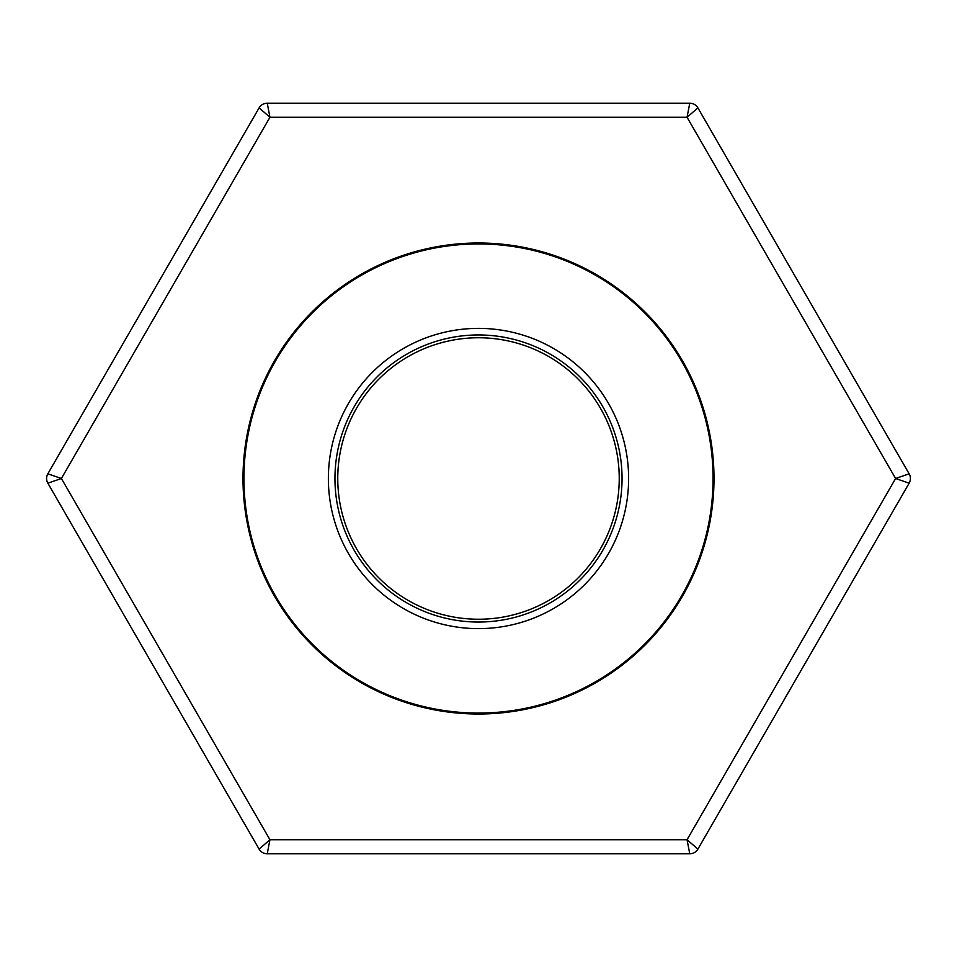 <?xml version="1.0" encoding="UTF-8"?>
<svg xmlns="http://www.w3.org/2000/svg" width="957" height="957" viewBox="0 0 957 957"><rect width="100%" height="100%" fill="white"/><g stroke="black" fill="none" stroke-linecap="round" stroke-linejoin="round"><path stroke-width="1.44" d="M628.617 478.5A150.117 150.117 0 0 1 403.435 608.508A150.117 150.117 0 0 1 403.435 348.492A150.117 150.117 0 0 1 628.617 478.5M713.061 478.5A234.561 234.561 0 0 1 361.22 681.635A234.561 234.561 0 0 1 361.22 275.365A234.561 234.561 0 0 1 713.061 478.5M622.05 478.5A143.55 143.55 0 0 1 406.725 602.814A143.55 143.55 0 0 1 406.725 354.186A143.55 143.55 0 0 1 622.05 478.5M619.239 478.5A140.739 140.739 0 0 1 408.137 600.386A140.739 140.739 0 0 1 408.137 356.614A140.739 140.739 0 0 1 619.239 478.5M259.108 849.11L47.85 483.189A9.379 9.379 0 0 1 47.85 473.811L259.108 107.89A9.379 9.379 0 0 1 267.242 103.2L689.758 103.2L687.054 117.268L269.946 117.268L267.242 103.2A9.379 9.379 0 0 0 259.108 107.89L269.946 117.268L61.392 478.5L47.85 473.811A9.379 9.379 0 0 0 47.85 483.189L61.392 478.5L269.946 839.732L259.108 849.11A9.379 9.379 0 0 0 267.242 853.8L689.758 853.8A9.379 9.379 0 0 0 697.892 849.11L687.054 839.732L895.608 478.5L687.054 117.268L697.892 107.89L909.15 473.811L895.608 478.5L909.15 483.189L697.892 849.11A9.379 9.379 0 0 1 689.758 853.8L687.054 839.732L269.946 839.732L267.242 853.8A9.379 9.379 0 0 1 259.108 849.11M478.5 714.006A235.506 235.506 0 0 1 274.551 360.753A235.506 235.506 0 0 1 682.449 360.753A235.506 235.506 0 0 1 478.5 714.006M697.892 107.89A9.379 9.379 0 0 0 689.758 103.2A9.379 9.379 0 0 1 697.892 107.89M909.15 483.189A9.379 9.379 0 0 0 909.15 473.811A9.379 9.379 0 0 1 909.15 483.189"/></g></svg>
